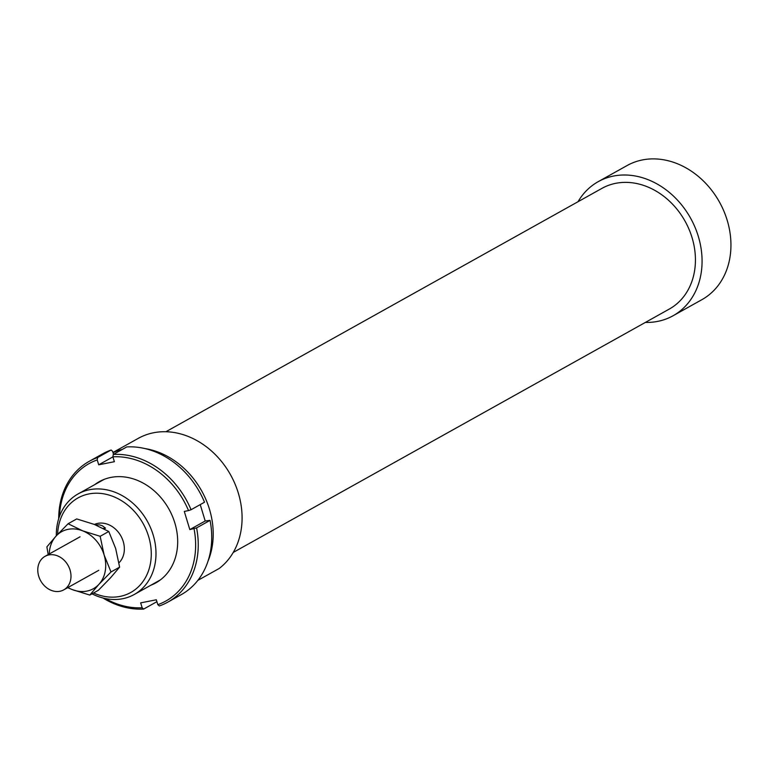 <?xml version="1.0" encoding="UTF-8"?>
<svg xmlns="http://www.w3.org/2000/svg" width="769" height="769" viewBox="0 0 769 769"><rect width="100%" height="100%" fill="white"/><g stroke="black" fill="none" stroke-linecap="round" stroke-linejoin="round"><path stroke-width="1.15" d="M70.315 570.963A19.196 15.716 -119.2 0 0 45.025 556.343A19.196 15.716 -119.2 0 0 38.45 575.26A19.196 15.716 -119.2 0 0 63.74 589.871A19.196 15.716 -119.2 0 0 70.315 570.963M95.471 524.891L99.499 524.862L102.402 525.804L105.488 528.14L104.123 528.899M103.238 528.438L105.488 528.14M207.938 561.37A76.785 62.875 -119.2 0 0 144.995 448.577M197.825 580.393L219.203 568.464A76.785 62.875 -119.2 0 0 233.065 479.654A76.785 62.875 -119.2 0 0 153.56 432.764A76.785 62.875 -119.2 0 0 138.218 438.388L112.976 452.47M233.247 552.43L669.309 309.061A69.114 56.589 -119.2 0 0 688.986 229.181A69.114 56.589 -119.2 0 0 615.758 183.31A69.114 56.589 -119.2 0 0 601.944 188.367L165.893 431.736M645.374 322.422A76.785 62.875 -119.2 0 0 657.706 321.384A76.785 62.875 -119.2 0 0 673.048 315.771L701.914 299.66A76.785 62.875 -119.2 0 0 723.783 210.898A76.785 62.875 -119.2 0 0 642.413 159.933A76.785 62.875 -119.2 0 0 627.071 165.556L598.205 181.667A76.785 62.875 -119.2 0 0 578.019 201.728M673.048 315.771A76.785 62.875 -119.2 0 0 694.907 227.009A76.785 62.875 -119.2 0 0 613.547 176.043A76.785 62.875 -119.2 0 0 598.205 181.667M118.955 562.821A23.041 18.86 -119.2 0 0 121.118 536.406A23.041 18.86 -119.2 0 0 97.798 523.381A23.041 18.86 -119.2 0 0 94.404 524.458M92.011 593.822A57.588 47.159 -119.2 0 0 122.713 598.715A57.588 47.159 -119.2 0 0 134.219 594.504A57.588 47.159 -119.2 0 0 150.618 527.938A57.588 47.159 -119.2 0 0 89.598 489.709A57.588 47.159 -119.2 0 0 78.092 493.929A57.588 47.159 -119.2 0 0 56.329 535.791M57.617 534.407A54.138 44.323 60.8 0 1 88.858 493.948A54.138 44.323 60.8 0 1 148.609 536.435A54.138 44.323 60.8 0 1 119.993 596.417A54.138 44.323 60.8 0 1 93.539 592.966M122.329 449.404A76.785 62.875 -119.2 0 0 113.024 452.633M94.693 484.662A57.973 47.467 60.8 0 1 110.851 477.424A57.973 47.467 60.8 0 1 173.506 518.988A57.973 47.467 60.8 0 1 150.82 585.238M103.017 598.013A80.63 66.019 -119.2 0 0 143.668 609.067L142.15 607.77A78.707 64.442 60.8 0 1 105.324 598.551M143.668 609.067L156.905 601.675M59.473 516.393A78.707 64.442 60.8 0 1 97.221 459.91L97.634 457.545A80.63 66.019 -119.2 0 0 89.194 461.352A80.63 66.019 -119.2 0 0 58.713 518.642M97.634 457.545L111.101 450.028L112.62 451.316L113.533 454.316M89.194 461.352L102.662 453.835A80.63 66.019 60.8 0 1 111.101 450.028M112.889 456.805A78.707 64.442 60.8 0 1 188.52 510.587L191.058 509.732A80.63 66.019 -119.2 0 0 113.303 454.441L112.889 456.805L114.379 461.708L98.711 464.803L97.221 459.91M98.711 464.803L112.918 456.882M191.058 509.732L204.525 502.215A80.63 66.019 60.8 0 0 126.77 446.924L113.303 454.441M142.15 607.77L140.66 602.877L156.328 599.782L157.818 604.674L159.337 605.962A80.63 66.019 -119.2 0 0 167.777 602.156A80.63 66.019 -119.2 0 0 196.576 527.899L189.818 529.591L184.291 511.423L188.52 510.587M196.576 527.899L210.052 520.382L205.208 520.998L200.238 504.618M210.052 520.382A80.63 66.019 60.8 0 1 181.253 594.639L167.777 602.156M194.038 528.755A78.707 64.442 60.8 0 1 157.818 604.674M189.818 529.591L205.208 520.998M48.168 554.593L46.89 546.846L56.041 536.108L68.105 523.737L82.668 530.831A32.634 26.723 -119.2 0 0 68.095 529.332A32.634 26.723 -119.2 0 0 56.041 536.108A32.634 26.723 -119.2 0 0 49.254 553.988M98.922 584.334L89.781 595.071L72.286 589.602A32.634 26.723 -119.2 0 0 86.868 591.101A32.634 26.723 -119.2 0 0 98.922 584.334A32.634 26.723 -119.2 0 0 104.113 554.949A32.634 26.723 -119.2 0 0 82.668 530.831L100.162 536.301L104.113 554.949L110.996 571.963L98.922 584.334M89.781 595.071L98.403 590.256L110.467 577.884L119.618 567.147L115.658 548.499L108.785 531.485L94.222 524.391L76.727 518.931L68.105 523.737M67.97 587.516A32.634 26.723 -119.2 0 0 72.286 589.602L67.691 587.67M100.162 536.301L108.785 531.485M110.996 571.963L119.618 567.147M80.053 536.8L45.025 556.343M98.768 570.319L63.74 589.871M160.346 579.922L134.219 594.504M104.219 479.347L78.092 493.929"/></g></svg>
